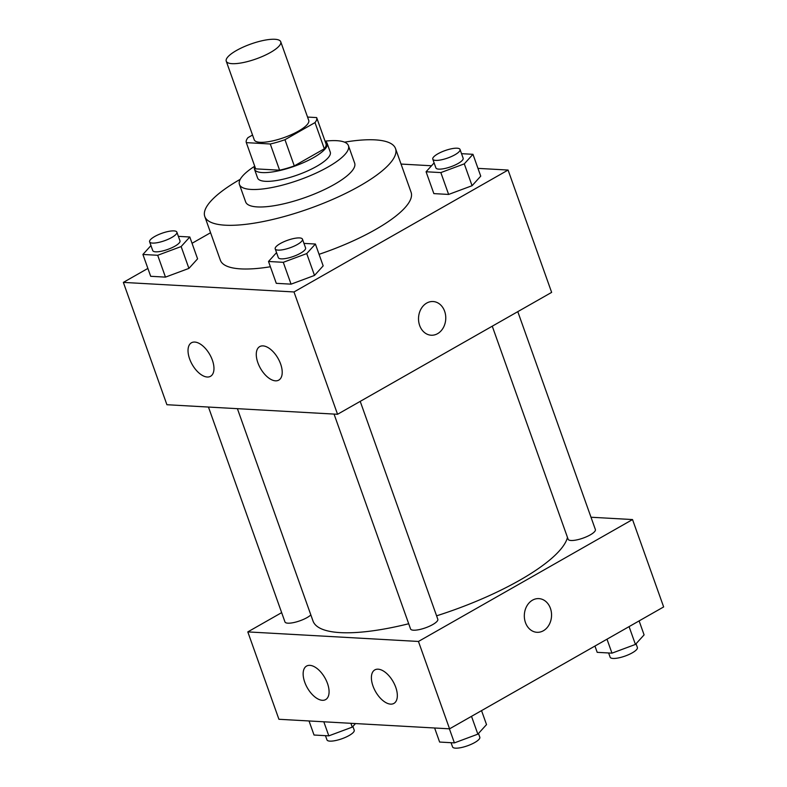 <?xml version="1.0" encoding="UTF-8"?>
<svg xmlns="http://www.w3.org/2000/svg" width="787" height="787" viewBox="0 0 787 787"><rect width="100%" height="100%" fill="white"/><g stroke="black" fill="none" stroke-linecap="round" stroke-linejoin="round"><path stroke-width="1.18" d="M270.551 52.424A28.922 7.9 160.4 0 1 242.819 62.645A28.922 7.9 160.4 0 1 226.243 61.179A28.922 7.9 160.4 0 1 250.837 44.033A28.922 7.9 160.4 0 1 280.743 41.77A28.922 7.9 160.4 0 1 270.551 52.424M280.743 41.77L308.74 120.411A28.922 7.9 160.4 0 1 298.558 131.065A28.922 7.9 160.4 0 1 270.817 141.276A28.922 7.9 160.4 0 1 254.24 139.811L226.243 61.179M294.289 165.909A37.333 10.192 160.4 0 1 279.601 170.199L255.657 168.861A37.333 10.192 160.4 0 1 255.657 168.851L246.331 142.644A37.333 10.192 160.4 0 1 246.321 142.634L270.275 143.991A37.333 10.192 160.4 0 0 284.963 139.702L294.289 165.909L324.333 148.802A37.333 10.192 160.4 0 0 325.995 143.805A37.333 10.192 160.4 0 0 325.985 143.785L316.669 117.597A37.333 10.192 160.4 0 0 316.659 117.578L307.55 117.066M252.538 135.039L247.984 137.627A37.333 10.192 160.4 0 0 246.321 142.634L255.657 168.851A37.333 10.192 160.4 0 1 255.657 168.831M284.963 139.702L314.997 122.595A37.333 10.192 160.4 0 0 316.659 117.588L325.995 143.805M279.601 170.199L270.275 143.991M324.333 148.802L314.997 122.595M254.772 166.362A38.563 10.536 -19.6 0 0 254.496 169.264A38.563 10.536 -19.6 0 0 262.278 172.579A38.563 10.536 -19.6 0 0 304.53 162.161A38.563 10.536 -19.6 0 0 327.156 143.391A38.563 10.536 -19.6 0 0 325.11 141.316M327.156 143.391L330.265 152.127A38.563 10.536 160.4 0 1 316.689 166.332A38.563 10.536 160.4 0 1 265.396 181.315A38.563 10.536 160.4 0 1 257.605 178L254.496 169.264M254.722 166.214A57.844 15.799 -19.6 0 0 239.435 184.463A57.844 15.799 -19.6 0 0 251.122 189.441A57.844 15.799 -19.6 0 0 314.495 173.819A57.844 15.799 -19.6 0 0 348.434 145.654A57.844 15.799 -19.6 0 0 325.061 141.168M239.435 184.463L245.662 201.944A57.844 15.799 -19.6 0 0 257.339 206.922A57.844 15.799 -19.6 0 0 320.722 191.29A57.844 15.799 -19.6 0 0 354.662 163.135L348.434 145.654M240.261 179.298A101.238 27.643 -19.6 0 0 204.787 216.494A101.238 27.643 -19.6 0 0 225.23 225.2A101.238 27.643 -19.6 0 0 336.138 197.862A101.238 27.643 -19.6 0 0 395.527 148.576A101.238 27.643 -19.6 0 0 344.529 142.162M270.384 266.754A101.238 27.643 160.4 0 1 240.783 268.888A101.238 27.643 160.4 0 1 220.35 260.182L204.787 216.494M395.527 148.576L411.089 192.264A101.238 27.643 160.4 0 1 375.438 229.568A101.238 27.643 160.4 0 1 319.06 254.319M147.887 268.426L123.352 282.395L293.994 291.957L508.077 170.051L477.965 168.369M431.512 165.762L401.045 164.06M210.572 232.736L192.048 243.291M276.552 252.617L268.505 261.481L276.286 283.33L291.062 284.156L314.505 275.43L323.172 265.868L315.4 244.029L303.969 243.39M150.956 245.583L142.909 254.457L150.691 276.296L165.467 277.122L188.919 268.397L197.586 258.844L189.805 236.995L178.374 236.356M434.119 162.899L426.072 171.763L433.853 193.612L448.629 194.438L472.072 185.712L480.739 176.15L472.967 154.311L461.536 153.672M293.994 291.957L337.554 414.277L166.913 404.725L123.352 282.395M337.554 414.277L551.638 292.38L508.077 170.051M419.658 325.493A16.871 13.615 -86.8 0 1 433.096 301.529A16.871 13.615 -86.8 0 1 445.737 319.138A16.871 13.615 -86.8 0 1 431.207 335.223A16.871 13.615 -86.8 0 1 419.658 325.493M431.207 335.223A16.871 13.615 93.2 0 0 445.737 319.138A16.871 13.615 93.2 0 0 433.086 301.529M207.217 377.012A19.282 10.103 60.3 0 1 190.779 361.745A19.282 10.103 60.3 0 1 191.448 342.778A19.282 10.103 60.3 0 1 209.775 354.534A19.282 10.103 60.3 0 1 210.532 376.294A19.282 10.103 60.3 0 1 207.217 377.012M275.47 380.829A19.282 10.103 60.3 0 1 259.031 365.571A19.282 10.103 60.3 0 1 259.71 346.605A19.282 10.103 60.3 0 1 278.027 358.36A19.282 10.103 60.3 0 1 278.785 380.111A19.282 10.103 60.3 0 1 275.47 380.829M567.486 537.432A134.98 36.861 160.4 0 1 519.804 580.186A134.98 36.861 160.4 0 1 436.588 615.827M408.699 623.747A134.98 36.861 160.4 0 1 313.01 621.012L237.399 408.669M492.259 326.192L568.125 539.243A14.461 3.945 -19.6 0 0 583.078 538.111A14.461 3.945 -19.6 0 0 595.375 529.533L517.787 311.652M310.845 614.932A14.461 3.945 160.4 0 1 307.127 617.559A14.461 3.945 160.4 0 1 293.256 622.665A14.461 3.945 160.4 0 1 284.963 621.927L208.457 407.056M360.22 401.37L437.808 619.251A14.461 3.945 160.4 0 1 432.712 624.583A14.461 3.945 160.4 0 1 418.841 629.689A14.461 3.945 160.4 0 1 410.558 628.961L334.042 414.08M418.448 641.454L247.807 631.902L278.923 719.279L449.564 728.831L418.448 641.454L632.532 519.558L590.988 517.236M281.657 612.63L247.807 631.902M304.736 682.191A19.282 10.103 60.3 0 1 306.566 666.068A19.282 10.103 60.3 0 1 324.893 677.833A19.282 10.103 60.3 0 1 325.651 699.584A19.282 10.103 60.3 0 1 322.336 700.302A19.282 10.103 60.3 0 1 304.736 682.191M395.743 687.287A19.282 10.103 60.3 0 1 393.913 703.411A19.282 10.103 60.3 0 1 390.588 704.129A19.282 10.103 60.3 0 1 374.15 688.861A19.282 10.103 60.3 0 1 374.828 669.894A19.282 10.103 60.3 0 1 395.743 687.287M449.564 728.831L663.648 606.934L632.532 519.558M536.99 632.305A16.871 13.615 93.2 0 0 543.374 630.751A16.871 13.615 -86.8 0 1 536.99 632.305A16.871 13.615 -86.8 0 1 524.349 614.696A16.871 13.615 -86.8 0 1 538.879 598.612A16.871 13.615 -86.8 0 1 551.362 612.188A16.871 13.615 -86.8 0 1 543.384 630.751A16.871 13.615 93.2 0 0 551.353 612.188A16.871 13.615 93.2 0 0 538.879 598.612M594.952 646.048L597.195 652.334L611.971 653.161L635.424 644.435L644.091 634.883L639.113 620.904M611.971 653.161L606.993 639.192M635.424 644.435L629.079 626.619M636.044 643.746L637.381 647.494A14.461 3.945 160.4 0 1 632.286 652.826A14.461 3.945 160.4 0 1 618.415 657.932A14.461 3.945 160.4 0 1 610.132 657.194L608.626 652.974M434.621 727.995L439.628 742.052L454.404 742.889L477.857 734.153L486.523 724.601L481.546 710.622M454.404 742.889L449.397 728.831M477.857 734.153L471.511 716.337M478.476 733.464L479.814 737.212A14.461 3.945 160.4 0 1 474.718 742.544A14.461 3.945 160.4 0 1 460.848 747.65A14.461 3.945 160.4 0 1 452.564 746.912L451.059 742.692M309.035 720.971L314.033 735.028L328.818 735.855L352.261 727.129L355.488 723.568M328.818 735.855L323.811 721.797M352.261 727.129L350.904 723.312M352.881 726.44L354.219 730.188A14.461 3.945 160.4 0 1 349.123 735.511A14.461 3.945 160.4 0 1 335.262 740.616A14.461 3.945 160.4 0 1 326.969 739.888L325.464 735.668M426.072 171.763L440.848 172.589L464.291 163.863L472.967 154.311M460.031 149.451L463.14 158.187A14.461 3.945 160.4 0 1 458.054 163.519A14.461 3.945 160.4 0 1 444.183 168.625A14.461 3.945 160.4 0 1 435.89 167.887L432.781 159.151A14.461 3.945 160.4 0 1 445.078 150.583A14.461 3.945 160.4 0 1 460.031 149.451A14.461 3.945 160.4 0 1 454.935 154.773A14.461 3.945 160.4 0 1 441.074 159.879A14.461 3.945 160.4 0 1 432.781 159.151M433.853 193.612L448.629 194.438L440.848 172.589M448.629 194.438L472.072 185.712L464.291 163.863M472.072 185.712L480.739 176.15M268.505 261.481L283.281 262.317L306.723 253.581L315.4 244.029M302.464 239.169L305.572 247.905A14.461 3.945 160.4 0 1 300.486 253.237A14.461 3.945 160.4 0 1 286.616 258.343A14.461 3.945 160.4 0 1 278.323 257.605L275.214 248.869A14.461 3.945 160.4 0 1 287.511 240.301A14.461 3.945 160.4 0 1 302.464 239.169A14.461 3.945 160.4 0 1 297.368 244.501A14.461 3.945 160.4 0 1 283.507 249.607A14.461 3.945 160.4 0 1 275.214 248.869M276.286 283.33L291.062 284.156L283.281 262.317M291.062 284.156L314.505 275.43L306.723 253.581M314.505 275.43L323.172 265.868M142.909 254.457L157.695 255.283L181.138 246.557L189.805 236.995M176.868 232.135L179.987 240.871A14.461 3.945 160.4 0 1 174.891 246.203A14.461 3.945 160.4 0 1 161.02 251.309A14.461 3.945 160.4 0 1 152.737 250.581L149.619 241.835A14.461 3.945 160.4 0 1 161.925 233.267A14.461 3.945 160.4 0 1 176.868 232.135A14.461 3.945 160.4 0 1 171.782 237.467A14.461 3.945 160.4 0 1 157.912 242.573A14.461 3.945 160.4 0 1 149.619 241.835M150.691 276.296L165.467 277.122L157.695 255.283M165.467 277.122L188.919 268.397L181.138 246.557M188.919 268.397L197.586 258.844"/></g></svg>
